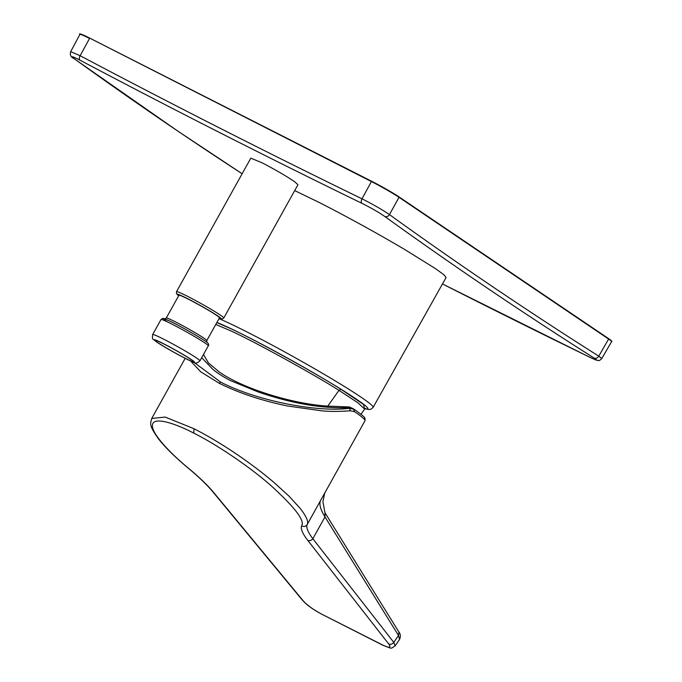 <?xml version="1.0" encoding="UTF-8"?>
<svg xmlns="http://www.w3.org/2000/svg" width="682" height="682" viewBox="0 0 682 682"><rect width="100%" height="100%" fill="white"/><g stroke="black" fill="none" stroke-linecap="round" stroke-linejoin="round"><path stroke-width="1.02" d="M364.393 408.245L363.574 404.452L340.966 389.286C314.342 372.398 253.499 338.937 230.328 328.46L216.825 322.569M203.492 354.461L208.419 362.884L219.323 372.04C242.741 388.433 291.887 403.923 327.769 406.114L349.491 406.975L351.017 407.879M157.883 342.662A22.225 1.279 29.1 0 1 155.394 340.216A22.225 1.279 29.1 0 1 171.037 347.743A22.225 1.279 29.1 0 1 190.96 359.457A22.225 1.279 29.1 0 1 193.671 361.52A22.225 1.279 29.1 0 1 181.003 356.081A22.225 1.279 29.1 0 1 157.883 342.662M178.948 295.238A23.188 1.338 29.1 0 1 193.995 302.143A23.188 1.338 29.1 0 1 216.475 315.28A23.188 1.338 29.1 0 1 219.476 317.795L206.791 340.591A23.188 1.338 29.1 0 0 203.782 338.067A23.188 1.338 29.1 0 0 181.31 324.939A23.188 1.338 29.1 0 0 166.263 318.025L178.948 295.238M220.704 382.142C258.308 401.51 318.647 412.491 349.431 408.288L354.205 409.336L353.447 408.885L354.589 411.681L350.36 410.777C339.542 411.596 330.105 411.63 322.032 410.862L287.693 406.02C261.828 400.692 239.041 393.13 219.34 383.327A1.935 1.066 -63.1 0 1 220.704 382.142L194.063 362.406M188.846 468.543C199.579 477.502 207.916 485.541 213.833 492.668L213.014 492.02C207.294 485.132 199.135 477.255 188.53 468.398L188.846 468.543C170.048 453.172 150.944 432.908 152.47 424.937C153.186 416.438 174.174 422.9 193.679 433.061L194.063 428.748C219.613 441.859 249.143 461.39 273.832 482.319L289.185 496.308L300.31 508.542C306.44 516.513 308.733 521.858 307.181 524.577C305.911 527.254 307.795 531.969 312.833 538.737L393.787 642.367L395.142 645.854L399.533 639.469C400.803 636.587 400.581 634.09 398.876 631.984L398.51 635.505L399.533 639.469M324.248 493.938L320.54 500.571C318.963 504.1 320.446 509.548 324.99 516.905L312.833 538.737C311.359 540.553 309.662 541.09 307.761 540.366L388.714 643.987A15.464 3.112 34.7 0 1 382.764 645.053L320.31 613.468L312.424 608.702C308.511 605.693 307.65 605.744 302.032 599.742L302.851 600.39A15.464 3.112 -145.3 0 0 319.901 613.135M364.964 408.706L368.792 409.532L371.042 409.174L373.139 407.333L446.096 277.489L443.726 274.624L435.474 268.623L404.017 249.083C375.45 232.298 347.189 216.765 319.236 202.486L294.701 190.593M176.51 291.666L250.823 158.156L262.101 162.819C275.068 169.545 285.877 175.828 294.53 181.659L297.974 184.72L223.798 317.991A27.058 1.56 29.1 0 0 220.286 315.05A27.058 1.56 29.1 0 0 194.063 299.73A27.058 1.56 29.1 0 0 176.51 291.666L176.493 293.635L178.667 295.741A25.123 1.449 -150.9 0 1 189.511 299.654A25.123 1.449 -150.9 0 1 217.908 316.005A25.123 1.449 -150.9 0 1 219.212 318.281L222.136 319.04L223.798 317.991M442.473 283.934A13520.19 11240.298 -54.1 0 0 447.119 286.295A13520.19 11240.298 -54.1 0 0 588.745 356.72C596.869 360.599 598.668 361.042 594.133 358.05A13521.511 7463.1 -61.9 0 1 384.75 216.441C378.715 212.29 371.11 207.916 361.937 203.33A13520.19 11267.467 122.3 0 1 220.337 132.922A13520.19 11267.467 122.3 0 1 79.999 60.186C72.011 56.052 70.195 55.643 74.56 58.95A13521.511 7435.931 115.7 0 0 178.343 131.447A13521.511 7435.931 115.7 0 0 242.144 173.748L178.096 131.302L74.244 58.763A3.862 3.214 125.8 0 0 74.56 58.95M70.689 51.679L80.144 55.719A13516.328 11264.244 -57.7 0 0 220.439 128.438A13516.328 11264.244 -57.7 0 0 362.006 198.82C372.764 204.225 381.92 209.485 389.456 214.591A13517.649 7460.969 118.1 0 0 598.77 356.157L601.771 358.553M193.679 433.061C212.486 442.345 244.881 462.993 269.705 484.467C294.471 506.871 305.118 520.656 301.64 525.813C303.882 526.998 305.724 526.589 307.181 524.577L320.54 500.571M194.063 428.748L165.197 417.086L151.728 418.45C150.27 424.357 148.94 425.048 158.207 438.483C164.959 447.204 175.069 457.179 188.53 468.398M190.534 360.931L200.781 371.869L219.34 383.327M324.768 492.898L322.91 501.747L324.973 512.77L324.99 516.905L398.51 635.505L393.787 642.367C392.312 644.175 390.615 644.712 388.714 643.987M201.727 357.641L212.588 369.09C217.106 372.952 223.159 376.839 230.763 380.727L257.873 391.843C291.171 403.335 321.299 408.62 348.263 407.691L353.131 408.774M352.517 408.416L353.447 408.885M365.603 408.407L364.631 409.081L357.973 402.823L338.988 390.351L340.966 389.286M327.769 406.114L338.988 390.351C312.927 373.813 253.363 341.068 230.687 330.804L215.785 324.436M157.167 342.296A23.188 1.338 29.1 0 1 163.782 343.856A23.188 1.338 29.1 0 1 191.685 359.815A23.188 1.338 29.1 0 1 185.069 358.255A23.188 1.338 29.1 0 1 157.167 342.296M199.945 360.846C197.345 363.242 195.359 363.753 193.978 362.381C188.675 360.684 165.121 347.786 156.877 342.125C152.444 337.982 152.018 340.625 152.657 334.53A27.058 1.56 29.1 0 1 170.21 342.586A27.058 1.56 29.1 0 1 196.433 357.905A27.058 1.56 29.1 0 1 199.945 360.846L208.291 345.842A27.058 1.56 29.1 0 0 204.788 342.901A27.058 1.56 29.1 0 0 178.565 327.582A27.058 1.56 29.1 0 0 161.012 319.517C163.637 318.076 160.909 317.471 168.565 320.506C177.499 324.581 197.183 335.595 204.43 340.574C208.155 342.739 209.442 344.495 208.291 345.842M166.894 321.503A25.123 1.449 29.1 0 1 174.063 323.2A25.123 1.449 29.1 0 1 204.285 340.488M354.589 411.681A93.732 5.396 29.1 0 1 365.023 420.683L323.558 495.183M373.139 407.333A94.329 5.43 -150.9 0 0 347.837 388.629A94.329 5.43 -150.9 0 0 331.563 378.689A94.329 5.43 -150.9 0 0 219.007 318.647M365.058 408.637A90.467 5.209 -150.9 0 0 343.634 390.88A90.467 5.209 -150.9 0 0 216.885 322.458M79.999 60.186A3.862 2.131 -62.1 0 1 80.144 55.719L89.538 38.439A23.188 1.338 -150.9 0 0 79.922 34.356C78.353 32.949 81.678 34.236 89.896 38.209L371.4 181.548L362.006 198.82A3.862 2.131 -64 0 0 361.937 203.33M594.133 358.05A3.862 3.222 122.3 0 0 598.77 356.157L608.617 339.065L399.294 197.499A23.188 1.338 -150.9 0 0 371.4 181.548L371.758 181.318A22.796 1.313 29.1 0 1 399.2 197.013L389.456 214.591A3.862 3.214 125.8 0 1 384.75 216.441M588.745 356.72A3.862 2.123 -64 0 0 588.856 356.78C598.992 361.63 596.443 359.925 598.412 360.48C598.984 360.897 600.109 360.249 601.788 358.519L611.618 341.58A23.188 1.338 -150.9 0 0 608.617 339.065L608.549 338.596A22.796 1.313 29.1 0 1 611.328 341.111M80.476 34.356A22.796 1.313 29.1 0 1 89.879 38.201L371.741 181.31M399.251 197.047L608.549 338.596C614.508 343.072 610.509 340.454 611.618 341.58M608.549 338.596L399.226 197.03C391.852 192.213 382.696 186.97 371.758 181.318L89.896 38.209M213.833 492.668L302.851 600.39M301.64 525.813C300.438 528.703 302.476 533.554 307.761 540.366M382.764 645.053L383.173 645.385C393.011 648.855 389.951 649.076 395.134 645.863M348.263 407.691L349.431 408.288L350.36 410.777M361.008 414.298L364.631 409.081M152.657 334.53L161.012 319.517M206.859 342.449L206.791 340.591M74.244 58.763C70.834 57.203 69.649 54.833 70.706 51.636L79.922 34.356M588.856 356.78L442.465 283.942M213.006 492.02L302.024 599.742M320.31 613.468L383.173 645.385M185.189 358.331L151.728 418.45M365.023 420.683L365.066 418.492C363.753 417.393 367.905 419.132 354.205 409.336M324.035 494.322L323.49 495.32M324.973 512.77L398.876 631.984M349.491 406.975L352.492 408.399M166.263 318.025L164.652 318.946"/></g></svg>
